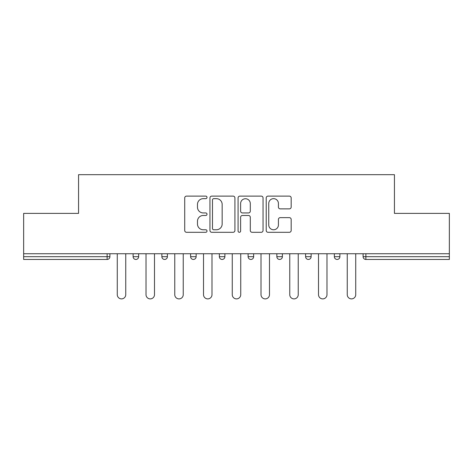 <?xml version="1.0" encoding="UTF-8"?>
<svg xmlns="http://www.w3.org/2000/svg" width="473" height="473" viewBox="0 0 473 473"><rect width="100%" height="100%" fill="white"/><g stroke="black" fill="none" stroke-linecap="round" stroke-linejoin="round"><path stroke-width="0.71" d="M207.014 197.389A1.265 1.265 0 0 0 205.749 196.118L186.528 196.118A1.809 1.809 0 0 0 184.718 197.927L184.718 230.487A1.809 1.809 0 0 0 186.528 232.296L205.749 232.296A1.265 1.265 0 0 0 207.014 231.031A1.265 1.265 0 0 0 205.749 229.766L203.26 229.766A5.788 5.788 0 0 1 197.472 223.977L197.472 221.263A5.788 5.788 0 0 1 203.26 215.475L205.749 215.475A1.265 1.265 0 0 0 207.014 214.21A1.265 1.265 0 0 0 205.749 212.945L203.26 212.945A5.788 5.788 0 0 1 197.472 207.156L197.472 204.442A5.788 5.788 0 0 1 203.26 198.654L205.749 198.654A1.265 1.265 0 0 0 207.014 197.389M289.364 208.871A1.809 1.809 0 0 0 291.173 207.062L291.173 197.927A1.809 1.809 0 0 0 289.364 196.118L268.02 196.118A1.809 1.809 0 0 0 266.21 197.927L266.21 230.487A1.809 1.809 0 0 0 268.02 232.296L289.364 232.296A1.809 1.809 0 0 0 291.173 230.487L291.173 219.454A1.809 1.809 0 0 0 289.364 217.645L280.229 217.645A1.809 1.809 0 0 0 278.42 219.454L278.42 224.929A4.836 4.836 0 0 1 273.583 229.766A4.836 4.836 0 0 1 268.741 224.929L268.741 203.491A4.836 4.836 0 0 1 273.583 198.654A4.836 4.836 0 0 1 278.42 203.491L278.42 207.062A1.809 1.809 0 0 0 280.229 208.871L289.364 208.871M23.65 253.741L23.65 213.382L78.565 213.382L78.565 174.679L394.435 174.679L394.435 213.382L449.35 213.382L449.35 253.741L23.65 253.741L23.65 256.685L107.129 256.685L107.129 253.741M234.915 197.927A1.809 1.809 0 0 0 233.106 196.118L211.762 196.118A1.809 1.809 0 0 0 209.953 197.927L209.953 230.487A1.809 1.809 0 0 0 211.762 232.296L233.106 232.296A1.809 1.809 0 0 0 234.915 230.487L234.915 197.927M239.894 196.118L261.238 196.118A1.809 1.809 0 0 1 263.047 197.927L263.047 230.487A1.809 1.809 0 0 1 261.238 232.296L252.103 232.296A1.809 1.809 0 0 1 250.294 230.487L250.294 217.284A1.809 1.809 0 0 0 248.485 215.475L242.424 215.475A1.809 1.809 0 0 0 240.615 217.284L240.615 231.031A1.265 1.265 0 0 1 239.35 232.296A1.265 1.265 0 0 1 238.085 231.031L238.085 197.927A1.809 1.809 0 0 1 239.894 196.118M107.129 259.452A2.767 2.767 0 0 0 109.896 256.685L107.129 256.685L107.129 259.452A2.767 2.767 0 0 0 109.896 256.685L109.896 253.741L109.896 256.685A2.767 2.767 0 0 1 107.129 259.452L23.65 259.452L23.65 256.685M449.35 253.741L449.35 259.452L365.871 259.452A2.767 2.767 0 0 1 363.104 256.685L363.104 253.741L363.104 256.685A2.767 2.767 0 0 0 365.871 259.452A2.767 2.767 0 0 1 363.104 256.685L449.35 256.685M133.114 253.741L133.114 256.685L133.114 253.741M135.881 259.452A2.767 2.767 0 0 1 133.114 256.685A2.767 2.767 0 0 0 135.881 259.452A2.767 2.767 0 0 0 138.642 256.685L138.642 253.741L138.642 256.685A2.767 2.767 0 0 1 135.881 259.452A2.767 2.767 0 0 1 133.114 256.685L138.642 256.685A2.767 2.767 0 0 1 135.881 259.452M161.867 253.741L161.867 256.685L161.867 253.741M167.395 253.741L167.395 256.685L167.395 253.741M190.613 253.741L190.613 256.685L190.613 253.741M196.141 253.741L196.141 256.685L196.141 253.741M219.36 253.741L219.36 256.685L219.36 253.741M224.888 253.741L224.888 256.685A2.767 2.767 0 0 1 222.127 259.452A2.767 2.767 0 0 1 219.36 256.685A2.767 2.767 0 0 0 222.127 259.452A2.767 2.767 0 0 0 224.888 256.685A2.767 2.767 0 0 1 222.127 259.452A2.767 2.767 0 0 1 219.36 256.685L224.888 256.685M248.112 253.741L248.112 256.685L248.112 253.741M253.64 253.741L253.64 256.685L253.64 253.741M282.387 253.741L282.387 256.685L276.859 256.685A2.767 2.767 0 0 0 279.626 259.452A2.767 2.767 0 0 1 276.859 256.685L276.859 253.741M305.605 253.741L305.605 256.685L305.605 253.741M311.133 253.741L311.133 256.685A2.767 2.767 0 0 1 308.372 259.452A2.767 2.767 0 0 1 305.605 256.685L311.133 256.685A2.767 2.767 0 0 1 308.372 259.452M339.886 253.741L339.886 256.685L334.358 256.685A2.767 2.767 0 0 0 337.119 259.452A2.767 2.767 0 0 1 334.358 256.685L334.358 253.741M164.628 259.452A2.767 2.767 0 0 1 161.867 256.685A2.767 2.767 0 0 0 164.628 259.452A2.767 2.767 0 0 0 167.395 256.685A2.767 2.767 0 0 1 164.628 259.452A2.767 2.767 0 0 1 161.867 256.685L167.395 256.685A2.767 2.767 0 0 1 164.628 259.452M193.374 259.452A2.767 2.767 0 0 1 190.613 256.685A2.767 2.767 0 0 0 193.374 259.452A2.767 2.767 0 0 0 196.141 256.685A2.767 2.767 0 0 1 193.374 259.452A2.767 2.767 0 0 1 190.613 256.685L196.141 256.685A2.767 2.767 0 0 1 193.374 259.452M250.873 259.452A2.767 2.767 0 0 1 248.112 256.685A2.767 2.767 0 0 0 250.873 259.452A2.767 2.767 0 0 0 253.64 256.685A2.767 2.767 0 0 1 250.873 259.452A2.767 2.767 0 0 1 248.112 256.685L253.64 256.685A2.767 2.767 0 0 1 250.873 259.452M279.626 259.452A2.767 2.767 0 0 0 282.387 256.685A2.767 2.767 0 0 1 279.626 259.452A2.767 2.767 0 0 1 276.859 256.685M337.119 259.452A2.767 2.767 0 0 0 339.886 256.685A2.767 2.767 0 0 1 337.119 259.452A2.767 2.767 0 0 1 334.358 256.685M213.755 198.654A1.265 1.265 0 0 0 212.489 199.919L212.489 228.5A1.265 1.265 0 0 0 213.755 229.766L216.374 229.766A5.788 5.788 0 0 0 222.162 223.977L222.162 204.442A5.788 5.788 0 0 0 216.374 198.654L213.755 198.654M250.294 203.579A4.836 4.836 0 0 0 245.452 198.743A4.836 4.836 0 0 0 240.615 203.579L240.615 211.135A1.809 1.809 0 0 0 242.424 212.945L248.485 212.945A1.809 1.809 0 0 0 250.294 211.135L250.294 203.579M117.269 253.741L117.269 294.649A4.239 4.239 0 0 0 121.508 298.889A4.239 4.239 0 0 0 125.747 294.649L125.747 253.741M146.015 253.741L146.015 294.649A4.239 4.239 0 0 0 150.254 298.889A4.239 4.239 0 0 0 154.494 294.649L154.494 253.741M174.762 253.741L174.762 294.649A4.239 4.239 0 0 0 179.001 298.889A4.239 4.239 0 0 0 183.24 294.649L183.24 253.741M203.514 253.741L203.514 294.649A4.239 4.239 0 0 0 207.753 298.889A4.239 4.239 0 0 0 211.993 294.649L211.993 253.741M232.261 253.741L232.261 294.649A4.239 4.239 0 0 0 236.5 298.889A4.239 4.239 0 0 0 240.739 294.649L240.739 253.741M261.007 253.741L261.007 294.649A4.239 4.239 0 0 0 265.247 298.889A4.239 4.239 0 0 0 269.486 294.649L269.486 253.741M289.76 253.741L289.76 294.649A4.239 4.239 0 0 0 293.999 298.889A4.239 4.239 0 0 0 298.238 294.649L298.238 253.741M318.506 253.741L318.506 294.649A4.239 4.239 0 0 0 322.746 298.889A4.239 4.239 0 0 0 326.985 294.649L326.985 253.741M347.253 253.741L347.253 294.649A4.239 4.239 0 0 0 351.492 298.889A4.239 4.239 0 0 0 355.731 294.649L355.731 253.741M365.871 253.741L365.871 259.452"/></g></svg>
